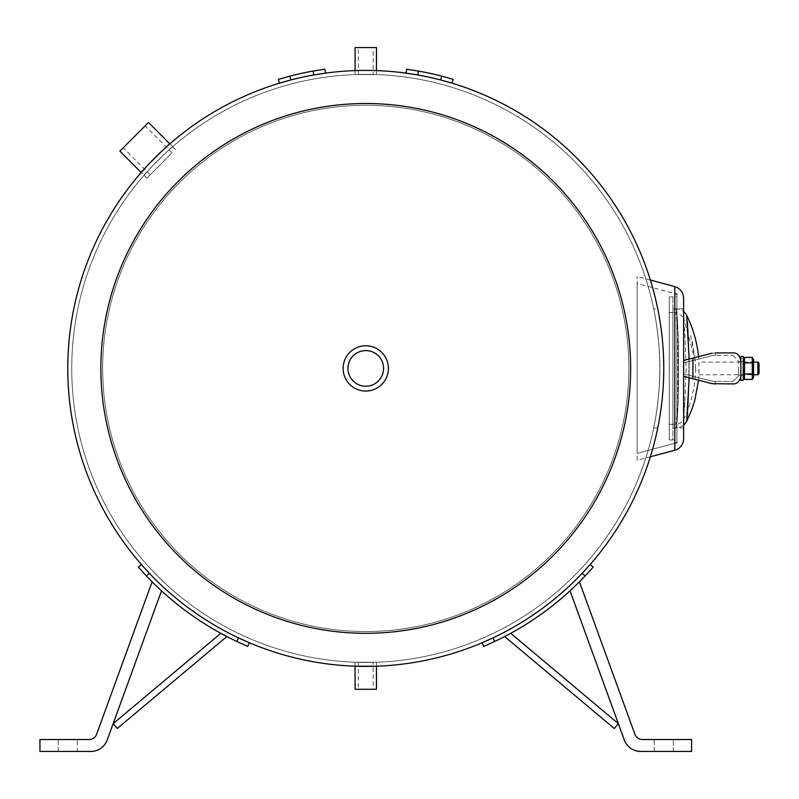 <?xml version="1.0" encoding="UTF-8"?>
<svg xmlns="http://www.w3.org/2000/svg" width="799" height="799" viewBox="0 0 799 799"><rect width="100%" height="100%" fill="white"/><g stroke="black" fill="none" stroke-linecap="round" stroke-linejoin="round"><path stroke-width="0.6" stroke-dasharray="4 3" d="M313.158 71.051L324.933 69.213L325.473 73.148L313.697 74.996L325.473 73.148L324.933 69.213L313.158 71.051A301.972 301.972 0 0 0 289.827 76.145A301.972 301.972 0 0 1 313.158 71.051L324.933 69.213L325.473 73.148L313.697 74.996A298.007 298.007 0 0 0 290.986 79.95A298.007 298.007 0 0 1 313.697 74.996A298.007 298.007 0 0 0 290.986 79.95L279.5 83.166L290.986 79.95A298.007 298.007 0 0 1 313.697 74.996L313.158 71.051A301.972 301.972 0 0 0 289.827 76.145L278.352 79.361L289.827 76.145L290.986 79.95L289.827 76.145L290.986 79.95L279.5 83.166L278.352 79.361L279.5 83.166L278.352 79.361L289.827 76.145M441.707 76.145L440.549 79.95A298.007 298.007 0 0 0 417.837 74.996A298.007 298.007 0 0 1 440.549 79.95L452.034 83.166L440.549 79.95A298.007 298.007 0 0 0 417.837 74.996L406.052 73.148L406.591 69.213L418.376 71.051L406.591 69.213L406.052 73.148L417.837 74.996A298.007 298.007 0 0 1 440.549 79.95L452.034 83.166L453.183 79.361L452.034 83.166L453.183 79.361L441.707 76.145A301.972 301.972 0 0 0 418.376 71.051A301.972 301.972 0 0 1 441.707 76.145A301.972 301.972 0 0 0 418.376 71.051L417.837 74.996L418.376 71.051L417.837 74.996L406.052 73.148L406.591 69.213L418.376 71.051M144.02 175.331C142.602 175.67 173.023 145.248 172.684 146.666C173.023 145.248 142.602 175.67 144.02 175.331L141.203 172.514C139.795 172.864 170.217 142.442 169.867 143.85L172.684 146.666M375.939 70.582L355.076 70.602L355.076 74.577L376.459 74.577L355.076 74.577L355.076 70.602L376.459 70.602L376.459 74.577L355.076 74.577L376.459 74.577L376.459 70.602M355.076 666.226L355.076 662.251L376.459 662.251L355.076 662.251L376.459 662.251L376.459 666.226L355.076 666.226L355.076 662.251L376.459 662.251L376.459 666.226M653.692 308.813C654.331 310.551 660.383 343.5 659.794 368.409C660.383 393.328 654.331 426.267 653.692 428.014C654.331 426.267 660.383 393.328 659.794 368.409C660.383 343.5 654.331 310.551 653.692 308.813L657.747 308.813C658.386 310.551 664.349 343.5 663.769 368.409C664.349 393.318 658.386 426.267 657.747 428.014C658.386 426.267 664.349 393.318 663.769 368.409C664.349 343.5 658.386 310.551 657.747 308.813M659.794 368.409A294.032 294.032 0 0 0 218.756 113.778A294.032 294.032 0 0 0 218.756 623.05A294.032 294.032 0 0 0 659.794 368.409A294.032 294.032 0 0 1 218.756 623.05A294.032 294.032 0 0 1 218.756 113.778A294.032 294.032 0 0 1 659.794 368.409A294.032 294.032 0 0 1 218.756 623.05A294.032 294.032 0 0 1 218.756 113.778A294.032 294.032 0 0 1 659.794 368.409A294.032 294.032 0 0 0 365.762 74.387A294.032 294.032 0 0 0 71.74 368.409A294.032 294.032 0 0 0 365.762 662.441A294.032 294.032 0 0 0 659.794 368.409A294.032 294.032 0 0 0 218.756 113.778A294.032 294.032 0 0 0 218.756 623.05A294.032 294.032 0 0 0 659.794 368.409A294.032 294.032 0 0 1 365.762 662.441A294.032 294.032 0 0 1 71.74 368.409A294.032 294.032 0 0 1 365.762 74.387A294.032 294.032 0 0 1 659.794 368.409M663.769 368.409A298.007 298.007 0 0 1 216.769 626.486A298.007 298.007 0 0 1 216.769 110.332A298.007 298.007 0 0 1 663.769 368.409A298.007 298.007 0 0 0 216.769 110.332A298.007 298.007 0 0 0 216.769 626.486A298.007 298.007 0 0 0 663.769 368.409A298.007 298.007 0 0 1 216.769 626.486A298.007 298.007 0 0 1 216.769 110.332A298.007 298.007 0 0 1 663.769 368.409A298.007 298.007 0 0 0 216.769 110.332A298.007 298.007 0 0 0 216.769 626.486A298.007 298.007 0 0 0 663.769 368.409A298.007 298.007 0 0 0 216.769 110.332A298.007 298.007 0 0 0 216.769 626.486A298.007 298.007 0 0 0 663.769 368.409M494.641 641.507L483.755 646.381L482.206 642.726L493.083 637.852A298.007 298.007 0 0 0 582.141 573.322A298.007 298.007 0 0 1 493.083 637.852L482.206 642.726L483.755 646.381L494.641 641.507A301.972 301.972 0 0 0 585.138 575.939A301.972 301.972 0 0 1 494.641 641.507L483.755 646.381L482.206 642.726L493.083 637.852A298.007 298.007 0 0 0 582.141 573.322L590.161 564.503L593.158 567.12L585.138 575.939A301.972 301.972 0 0 1 494.641 641.507L493.083 637.852A298.007 298.007 0 0 0 582.141 573.322L590.161 564.503L582.141 573.322L585.138 575.939M510.731 633.317A301.972 301.972 0 0 1 504.678 636.543A301.972 301.972 0 0 0 510.731 633.317L618.356 723.634L570.027 590.831A301.972 301.972 0 0 0 579.425 581.812A301.972 301.972 0 0 1 570.027 590.831A301.972 301.972 0 0 0 579.425 581.812L634.925 734.301A7.95 7.95 0 0 0 642.396 739.524L691.584 739.524L691.584 751.45L640.728 751.45A17.478 17.478 0 0 1 624.299 739.944L618.356 723.634L614.271 728.498L504.678 636.543A301.972 301.972 0 0 0 510.731 633.317A301.972 301.972 0 0 1 504.678 636.543L614.271 728.498L618.356 723.634L570.027 590.831L618.356 723.634L510.731 633.317L618.356 723.634L614.271 728.498L504.678 636.543M654.231 739.524L673.307 739.524L654.231 739.524L673.307 739.524L654.231 739.524L654.231 751.45L673.307 751.45L654.231 751.45L654.231 739.524M146.397 575.939L138.377 567.12L141.373 564.503L149.393 573.322A298.007 298.007 0 0 0 238.452 637.852A298.007 298.007 0 0 1 149.393 573.322L141.373 564.503L138.377 567.12L146.397 575.939L138.377 567.12L141.373 564.503L149.393 573.322A298.007 298.007 0 0 0 238.452 637.852L249.328 642.726L247.77 646.381L236.894 641.507A301.972 301.972 0 0 1 146.397 575.939A301.972 301.972 0 0 0 236.894 641.507A301.972 301.972 0 0 1 146.397 575.939L149.393 573.322A298.007 298.007 0 0 0 238.452 637.852L249.328 642.726L238.452 637.852L236.894 641.507L247.77 646.381L236.894 641.507L238.452 637.852L236.894 641.507M161.508 590.831L113.178 723.634L117.263 728.498L113.178 723.634L161.508 590.831A301.972 301.972 0 0 1 152.11 581.812A301.972 301.972 0 0 0 161.508 590.831L107.236 739.944A17.478 17.478 0 0 1 90.806 751.45L39.95 751.45L39.95 739.524L89.138 739.524A7.95 7.95 0 0 0 96.609 734.301L152.11 581.812A301.972 301.972 0 0 0 161.508 590.831A301.972 301.972 0 0 1 152.11 581.812L96.609 734.301L152.11 581.812M226.856 636.543A301.972 301.972 0 0 1 220.804 633.317A301.972 301.972 0 0 0 226.856 636.543A301.972 301.972 0 0 1 220.804 633.317A301.972 301.972 0 0 0 226.856 636.543L117.263 728.498L226.856 636.543L117.263 728.498L113.178 723.634L220.804 633.317L113.178 723.634L107.236 739.944A17.478 17.478 0 0 1 90.806 751.45A17.478 17.478 0 0 0 107.236 739.944M58.227 739.524L77.303 739.524L58.227 739.524L77.303 739.524L58.227 739.524L58.227 751.45L77.303 751.45L58.227 751.45L58.227 739.524M579.425 581.812L634.925 734.301A7.95 7.95 0 0 0 642.396 739.524L691.584 739.524L691.584 751.45L640.728 751.45A17.478 17.478 0 0 1 624.299 739.944A17.478 17.478 0 0 0 640.728 751.45L691.584 751.45L691.584 739.524L642.396 739.524A7.95 7.95 0 0 1 634.925 734.301L579.425 581.812A301.972 301.972 0 0 1 570.027 590.831M593.158 567.12L590.161 564.503L593.158 567.12M654.231 751.45L673.307 751.45L654.231 751.45M624.299 739.944L618.356 723.634M247.77 646.381L249.328 642.726L247.77 646.381M58.227 751.45L77.303 751.45L58.227 751.45M90.806 751.45L39.95 751.45L39.95 739.524L89.138 739.524L39.95 739.524L39.95 751.45L77.303 751.45L77.303 739.524L77.303 751.45M89.138 739.524A7.95 7.95 0 0 0 96.609 734.301M113.178 723.634L220.804 633.317M373.173 662.251L358.361 662.251L373.173 662.251L373.173 689.267L358.361 689.267L373.173 689.267M355.076 689.267L376.459 689.267M373.173 74.577L358.361 74.577L373.173 74.577L373.173 47.55L358.361 47.55L373.173 47.55M376.459 47.55L355.076 47.55M153.418 171.545L172.105 152.859L153.418 171.545M141.922 129.098L123.246 147.775L141.922 129.098M148.514 122.507L119.86 151.161M171.296 153.678L146.836 178.137L171.296 153.678M388.414 368.409A22.652 22.652 0 0 0 354.446 348.803A22.652 22.652 0 0 0 354.446 388.024A22.652 22.652 0 0 0 388.414 368.409A22.652 22.652 0 0 1 354.446 388.024A22.652 22.652 0 0 1 354.446 348.803A22.652 22.652 0 0 1 388.414 368.409A22.652 22.652 0 0 1 354.446 388.024A22.652 22.652 0 0 1 354.446 348.803A22.652 22.652 0 0 1 388.414 368.409A22.652 22.652 0 0 0 354.446 348.803A22.652 22.652 0 0 0 354.446 388.024A22.652 22.652 0 0 0 388.414 368.409A22.652 22.652 0 0 1 354.446 388.024A22.652 22.652 0 0 1 354.446 348.803A22.652 22.652 0 0 1 388.414 368.409A22.652 22.652 0 0 0 354.446 348.803A22.652 22.652 0 0 0 354.446 388.024A22.652 22.652 0 0 0 388.414 368.409A22.652 22.652 0 0 1 354.446 388.024A22.652 22.652 0 0 1 354.446 348.803A22.652 22.652 0 0 1 388.414 368.409M628.893 368.409A263.121 263.121 0 0 1 234.207 596.284A263.121 263.121 0 0 1 234.207 140.544A263.121 263.121 0 0 1 628.893 368.409A263.121 263.121 0 0 0 234.207 140.544A263.121 263.121 0 0 0 234.207 596.284A263.121 263.121 0 0 0 628.893 368.409M630.661 368.409A264.888 264.888 0 0 0 233.318 139.006A264.888 264.888 0 0 0 233.318 597.812A264.888 264.888 0 0 0 630.661 368.409M383.58 368.409A17.818 17.818 0 0 0 356.853 352.978A17.818 17.818 0 0 0 356.853 383.84A17.818 17.818 0 0 0 383.58 368.409A17.818 17.818 0 0 1 356.853 383.84A17.818 17.818 0 0 1 356.853 352.978A17.818 17.818 0 0 1 383.58 368.409A17.818 17.818 0 0 0 365.762 350.591A17.818 17.818 0 0 0 347.945 368.409A17.818 17.818 0 0 0 365.762 386.227A17.818 17.818 0 0 0 383.58 368.409M715.425 352.918L715.425 355.295L712.658 355.475L715.425 355.295L715.425 352.918L714.046 352.918L692.913 358.082L692.913 378.746L683.634 376.359L712.069 383.66L683.634 376.359L683.634 360.469L683.634 362.926L712.658 355.475L732.903 355.295L712.658 355.475L692.903 360.549L692.903 376.279L692.903 360.549L712.658 355.475L683.634 362.926L692.903 360.549L683.634 362.926L683.634 373.902L712.658 381.353L692.903 376.279L712.658 381.353L732.903 381.523L712.658 381.353L683.634 373.902L692.903 376.279L683.634 373.902L683.634 360.469L698.546 356.634A119.201 119.201 0 0 1 698.965 362.057L698.965 374.771L698.965 362.057L753.567 362.057L753.567 374.771L753.567 362.057L753.067 368.409L753.067 362.916L743.729 362.916L743.729 373.912L743.24 361.657L743.24 375.17L743.24 362.057M683.634 298.097L683.634 438.731M674.795 449.418L674.805 444.014M674.805 443.255L637.143 453.343L674.805 443.255L674.805 293.573L637.143 283.485L637.143 453.343L637.143 283.485M674.805 288.139L674.795 286.581M650.356 456.798L637.143 460.334L637.143 276.494L637.143 460.334L650.356 456.798M683.634 428.014L683.634 308.813L683.634 428.014L676.883 428.014L676.883 308.813L676.883 428.014L676.883 308.813L676.883 428.014L672.908 428.014L672.908 308.813L672.908 428.014L676.034 428.014C679.37 418.227 679.37 318.601 676.034 308.813C679.37 318.601 679.37 418.227 676.034 428.014L680.189 427.265L683.634 425.278M676.883 442.696L676.883 294.132L676.883 442.696M669.252 439.929L669.252 296.888L669.252 439.929L672.908 439.929L672.908 296.888L672.908 439.929L672.908 296.888L672.908 439.929L676.883 439.929L676.883 296.888L676.883 439.929M757.861 374.771L757.861 362.057M759.05 363.245L759.05 373.582M683.634 308.813L672.908 308.813L672.908 428.014L672.908 308.813L676.034 308.813A11.925 11.925 0 0 1 683.634 311.55M672.908 346.466L672.908 312.469L672.908 346.466M672.908 424.359L672.908 368.409L672.908 424.359L669.252 424.359L669.252 312.469L669.252 424.359M669.252 296.888L676.883 296.888M695.48 368.409L695.24 360.988L683.435 317.063L684.943 335.95L686.161 368.409L684.943 400.878C683.065 425.028 683.065 425.028 684.943 400.878C683.065 425.028 683.065 425.028 684.943 400.878L686.161 368.409L684.943 335.95L683.435 317.063L676.034 312.469L677.822 332.334L677.832 404.494L676.034 424.359L677.832 404.494L677.822 332.334L676.034 312.469L669.252 312.469M686.711 315.435C689.657 324.903 689.657 411.924 686.711 421.393C689.657 411.924 689.657 324.903 686.711 315.435M689.157 377.777L689.157 359.051L689.157 377.777M732.903 355.295L738.466 360.858L738.466 375.959L738.466 360.858L732.903 355.295M738.466 375.959L732.903 381.523L738.466 375.959M738.466 368.409L738.466 375.17L738.466 368.409M715.425 381.523L714.046 381.523L715.425 381.523L715.425 383.91L715.425 381.523M712.658 381.353L714.046 381.523L712.658 381.353M692.913 378.746L712.069 383.66L732.903 383.91C737.157 384.119 739.804 381.473 740.853 375.959L740.853 360.858C739.804 355.355 737.157 352.709 732.903 352.918L712.069 353.168L692.913 358.082M712.069 383.66L715.425 383.91M683.634 376.359L683.634 360.469M740.853 375.959L740.853 360.858M743.24 356.494L743.24 380.334M740.853 356.494L740.853 380.334M753.067 368.409L753.067 373.912L753.067 368.409M753.567 377.238L753.567 359.59M743.24 377.238L743.24 359.59L743.24 377.238M752.298 357.403L752.298 379.425M744.498 379.425L744.498 357.403M752.298 373.922L744.498 373.922M752.298 362.906L744.498 362.906M672.908 312.539L669.252 312.539M653.692 428.014L657.747 428.014M673.307 751.45L673.307 739.524L673.307 751.45M358.361 662.251L358.361 689.267M358.361 74.577L358.361 47.55M172.105 152.859L145.128 125.892M150.212 174.751L123.246 147.775M175.49 149.473L169.867 143.85M146.836 178.137L141.203 172.514M650.366 280.03L637.143 276.494M698.965 374.771L753.567 374.771L753.067 373.912L743.729 373.912L743.24 374.771M692.204 341.123L695.24 360.988L690.696 335.51M671.34 424.359L678.531 423.969L681.757 422.052L683.435 419.765C689.317 408.778 696.199 385.787 695.48 368.669M698.556 380.184L698.965 374.741M743.24 361.657L738.466 361.657M743.24 375.17L738.466 375.17"/><path stroke-width="1.2" d="M289.827 76.145L278.352 79.361L279.5 83.166L290.986 79.95L289.827 76.145A301.972 301.972 0 0 1 313.158 71.051L313.697 74.996L325.473 73.148L324.933 69.213L313.158 71.051M453.183 79.361L441.707 76.145L440.549 79.95L452.034 83.166L453.183 79.361M418.376 71.051L406.591 69.213L406.052 73.148L417.837 74.996L418.376 71.051A301.972 301.972 0 0 1 441.707 76.145M169.867 143.85C170.217 142.442 139.795 172.864 141.203 172.514L119.86 151.161L148.514 122.507L169.867 143.85M355.076 70.602L355.076 47.55L376.459 47.55L376.459 70.602L375.939 70.582M355.076 666.226L376.459 666.226L376.459 689.267L355.076 689.267L355.076 666.226M585.138 575.939L593.158 567.12L590.161 564.503L582.141 573.322L585.138 575.939A301.972 301.972 0 0 1 494.641 641.507L493.083 637.852L482.206 642.726L483.755 646.381L494.641 641.507M570.027 590.831L624.299 739.944A17.478 17.478 0 0 0 640.728 751.45L691.584 751.45L691.584 739.524L642.396 739.524A7.95 7.95 0 0 1 634.925 734.301L579.425 581.812M504.678 636.543L614.271 728.498L618.356 723.634L510.731 633.317M146.397 575.939L149.393 573.322L141.373 564.503L138.377 567.12L146.397 575.939A301.972 301.972 0 0 0 236.894 641.507L247.77 646.381L249.328 642.726L238.452 637.852L236.894 641.507M152.11 581.812L96.609 734.301A7.95 7.95 0 0 1 89.138 739.524L39.95 739.524L39.95 751.45L90.806 751.45A17.478 17.478 0 0 0 107.236 739.944L161.508 590.831M220.804 633.317L113.178 723.634L117.263 728.498L226.856 636.543M618.356 723.634L624.299 739.944M107.236 739.944L113.178 723.634M77.303 751.45L90.806 751.45M96.609 734.301A7.95 7.95 0 0 1 89.138 739.524M630.661 368.409A264.888 264.888 0 0 1 233.318 597.812A264.888 264.888 0 0 1 233.318 139.006A264.888 264.888 0 0 1 630.661 368.409M663.769 368.409A298.007 298.007 0 0 1 216.769 626.486A298.007 298.007 0 0 1 216.769 110.332A298.007 298.007 0 0 1 663.769 368.409M347.945 368.409A17.818 17.818 0 0 1 365.762 350.591A17.818 17.818 0 0 1 383.58 368.409A17.818 17.818 0 0 1 365.762 386.227A17.818 17.818 0 0 1 347.945 368.409M388.414 368.409A22.652 22.652 0 0 0 354.446 348.803A22.652 22.652 0 0 0 354.446 388.024A22.652 22.652 0 0 0 388.414 368.409M683.634 438.731L683.634 298.097C683.285 292.264 680.339 288.429 674.805 286.581L674.805 450.246L650.356 456.798L674.805 450.246A11.925 11.925 0 0 0 683.634 438.731M674.805 444.014L674.805 443.255L676.883 442.696L674.805 443.255M676.883 294.132L674.805 293.573L674.805 288.139M757.861 362.057L757.861 374.771L759.05 373.582L759.05 363.245L757.861 362.057L753.567 362.057M715.425 383.91L712.069 383.66L692.913 378.746L692.913 358.082L712.069 353.168L698.546 356.634A119.201 119.201 0 0 0 686.711 315.435A11.925 11.925 0 0 0 683.634 311.55M683.634 425.278L686.711 421.393L689.157 377.777L686.711 421.393L691.914 409.268L694.84 400.109L698.556 380.184M689.157 359.051L686.711 315.435L689.157 359.051M740.853 360.858L740.853 356.494L743.24 356.494L743.24 380.334L740.853 380.334L740.853 360.858C739.794 355.345 737.147 352.699 732.903 352.918L715.425 352.918M740.853 375.959C739.794 381.483 737.147 384.129 732.903 383.91L712.069 383.66M692.913 358.082L683.634 360.469M683.634 376.359L692.913 378.746M752.298 357.403L753.567 359.59L753.567 377.238L752.298 379.425L752.298 357.403L744.498 357.403L744.498 379.425L743.24 377.238M752.298 379.425L744.498 379.425M752.298 373.922L744.498 373.922M752.298 362.906L744.498 362.906M674.795 286.581L650.366 280.03M753.567 374.771L757.861 374.771M743.24 359.59L744.498 357.403"/></g></svg>
